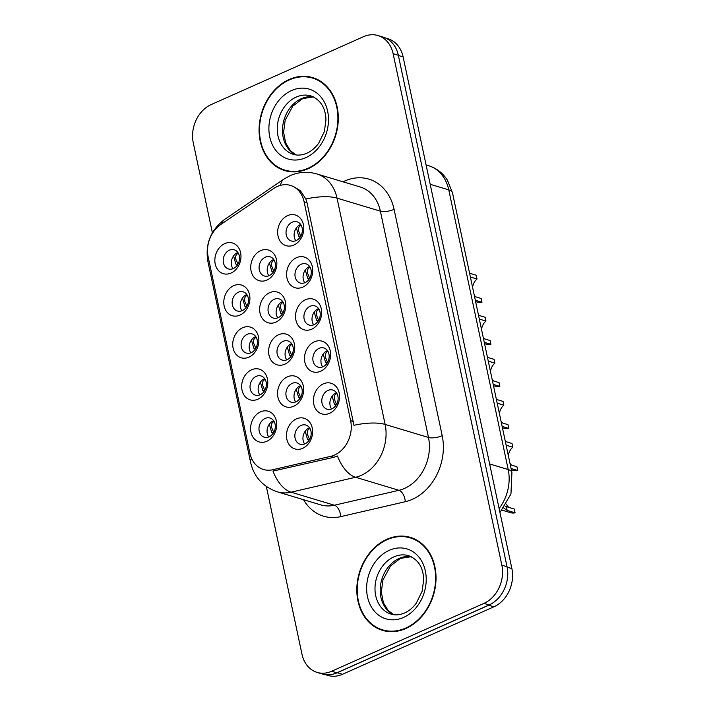 <?xml version="1.0" encoding="UTF-8"?>
<svg xmlns="http://www.w3.org/2000/svg" width="711" height="711" viewBox="0 0 711 711"><rect width="100%" height="100%" fill="white"/><g stroke="black" fill="none" stroke-linecap="round" stroke-linejoin="round"><path stroke-width="1.07" d="M257.853 399.226A16.015 12.771 106.7 0 1 242.033 390.17A16.015 12.771 106.7 0 1 251.596 369.791A16.015 12.771 106.7 0 1 267.416 378.856A16.015 12.771 106.7 0 1 257.853 399.226M256.244 376.35A10.007 7.981 -73.3 0 0 250.041 386.197A10.007 7.981 -73.3 0 0 255.311 395.138A10.007 7.981 -73.3 0 0 260.155 394.756A10.007 7.981 -73.3 0 0 266.349 384.909A10.007 7.981 -73.3 0 0 261.079 375.968A10.007 7.981 -73.3 0 0 256.244 376.35M248.912 357.171A16.015 12.771 106.7 0 1 233.101 348.106A16.015 12.771 106.7 0 1 242.655 327.735A16.015 12.771 106.7 0 1 258.475 336.792A16.015 12.771 106.7 0 1 248.912 357.171M247.304 334.294A10.007 7.981 -73.3 0 0 241.1 344.142A10.007 7.981 -73.3 0 0 246.379 353.074A10.007 7.981 -73.3 0 0 251.214 352.692A10.007 7.981 -73.3 0 0 257.409 342.844A10.007 7.981 -73.3 0 0 252.138 333.912A10.007 7.981 -73.3 0 0 247.304 334.294M239.971 315.106A16.015 12.771 106.7 0 1 224.161 306.05A16.015 12.771 106.7 0 1 233.715 285.671A16.015 12.771 106.7 0 1 249.534 294.736A16.015 12.771 106.7 0 1 239.971 315.106M238.363 292.23A10.007 7.981 -73.3 0 0 232.159 302.077A10.007 7.981 -73.3 0 0 237.438 311.018A10.007 7.981 -73.3 0 0 242.273 310.636A10.007 7.981 -73.3 0 0 248.468 300.789A10.007 7.981 -73.3 0 0 243.198 291.848A10.007 7.981 -73.3 0 0 238.363 292.23M231.039 273.051A16.015 12.771 106.7 0 1 215.22 263.985A16.015 12.771 106.7 0 1 224.783 243.615A16.015 12.771 106.7 0 1 240.594 252.672A16.015 12.771 106.7 0 1 231.039 273.051M229.422 250.174A10.007 7.981 -73.3 0 0 223.218 260.022A10.007 7.981 -73.3 0 0 228.498 268.954A10.007 7.981 -73.3 0 0 233.332 268.571A10.007 7.981 -73.3 0 0 239.527 258.724A10.007 7.981 -73.3 0 0 234.257 249.792A10.007 7.981 -73.3 0 0 229.422 250.174M266.794 441.291A16.015 12.771 106.7 0 1 250.974 432.226A16.015 12.771 106.7 0 1 260.537 411.856A16.015 12.771 106.7 0 1 276.357 420.912A16.015 12.771 106.7 0 1 266.794 441.291M265.176 418.415A10.007 7.981 -73.3 0 0 258.982 428.262A10.007 7.981 -73.3 0 0 264.252 437.194A10.007 7.981 -73.3 0 0 269.087 436.812A10.007 7.981 -73.3 0 0 275.29 426.964A10.007 7.981 -73.3 0 0 270.02 418.032A10.007 7.981 -73.3 0 0 265.176 418.415M293.732 406.265A16.015 12.771 106.7 0 1 277.912 397.2A16.015 12.771 106.7 0 1 287.475 376.821A16.015 12.771 106.7 0 1 303.295 385.886A16.015 12.771 106.7 0 1 293.732 406.265M292.114 383.389A10.007 7.981 -73.3 0 0 285.92 393.236A10.007 7.981 -73.3 0 0 291.19 402.168A10.007 7.981 -73.3 0 0 296.025 401.786A10.007 7.981 -73.3 0 0 302.228 391.939A10.007 7.981 -73.3 0 0 296.949 382.998A10.007 7.981 -73.3 0 0 292.114 383.389M284.791 364.201A16.015 12.771 106.7 0 1 268.971 355.136A16.015 12.771 106.7 0 1 278.534 334.765A16.015 12.771 106.7 0 1 294.354 343.831A16.015 12.771 106.7 0 1 284.791 364.201M283.174 341.324A10.007 7.981 -73.3 0 0 276.979 351.172A10.007 7.981 -73.3 0 0 282.249 360.113A10.007 7.981 -73.3 0 0 287.084 359.722A10.007 7.981 -73.3 0 0 293.288 349.874A10.007 7.981 -73.3 0 0 288.017 340.942A10.007 7.981 -73.3 0 0 283.174 341.324M275.85 322.145A16.015 12.771 106.7 0 1 260.03 313.08A16.015 12.771 106.7 0 1 269.593 292.701A16.015 12.771 106.7 0 1 285.413 301.766A16.015 12.771 106.7 0 1 275.85 322.145M274.233 299.269A10.007 7.981 -73.3 0 0 268.038 309.116A10.007 7.981 -73.3 0 0 273.308 318.048A10.007 7.981 -73.3 0 0 278.152 317.666A10.007 7.981 -73.3 0 0 284.347 307.819A10.007 7.981 -73.3 0 0 279.076 298.887A10.007 7.981 -73.3 0 0 274.233 299.269M266.909 280.081A16.015 12.771 106.7 0 1 251.099 271.015A16.015 12.771 106.7 0 1 260.653 250.645A16.015 12.771 106.7 0 1 276.472 259.711A16.015 12.771 106.7 0 1 266.909 280.081M265.301 257.204A10.007 7.981 -73.3 0 0 259.097 267.052A10.007 7.981 -73.3 0 0 264.368 275.992A10.007 7.981 -73.3 0 0 269.211 275.601A10.007 7.981 -73.3 0 0 275.406 265.763A10.007 7.981 -73.3 0 0 270.136 256.822A10.007 7.981 -73.3 0 0 265.301 257.204M302.673 448.321A16.015 12.771 106.7 0 1 286.853 439.256A16.015 12.771 106.7 0 1 296.416 418.886A16.015 12.771 106.7 0 1 312.236 427.951A16.015 12.771 106.7 0 1 302.673 448.321M301.055 425.445A10.007 7.981 -73.3 0 0 294.861 435.292A10.007 7.981 -73.3 0 0 300.131 444.233A10.007 7.981 -73.3 0 0 304.966 443.842A10.007 7.981 -73.3 0 0 311.169 433.994A10.007 7.981 -73.3 0 0 305.89 425.062A10.007 7.981 -73.3 0 0 301.055 425.445M320.67 371.231A16.015 12.771 106.7 0 1 304.85 362.175A16.015 12.771 106.7 0 1 314.413 341.795A16.015 12.771 106.7 0 1 330.233 350.861A16.015 12.771 106.7 0 1 320.67 371.231M319.052 348.363A10.007 7.981 -73.3 0 0 312.858 358.202A10.007 7.981 -73.3 0 0 318.128 367.143A10.007 7.981 -73.3 0 0 322.963 366.76A10.007 7.981 -73.3 0 0 329.166 356.913A10.007 7.981 -73.3 0 0 323.887 347.972A10.007 7.981 -73.3 0 0 319.052 348.363M311.729 329.175A16.015 12.771 106.7 0 1 295.909 320.11A16.015 12.771 106.7 0 1 305.472 299.74A16.015 12.771 106.7 0 1 321.292 308.796A16.015 12.771 106.7 0 1 311.729 329.175M310.112 306.299A10.007 7.981 -73.3 0 0 303.917 316.146A10.007 7.981 -73.3 0 0 309.187 325.078A10.007 7.981 -73.3 0 0 314.022 324.696A10.007 7.981 -73.3 0 0 320.226 314.849A10.007 7.981 -73.3 0 0 314.946 305.917A10.007 7.981 -73.3 0 0 310.112 306.299M302.788 287.12A16.015 12.771 106.7 0 1 286.968 278.054A16.015 12.771 106.7 0 1 296.531 257.675A16.015 12.771 106.7 0 1 312.351 266.741A16.015 12.771 106.7 0 1 302.788 287.12M301.171 264.243A10.007 7.981 -73.3 0 0 294.976 274.091A10.007 7.981 -73.3 0 0 300.246 283.022A10.007 7.981 -73.3 0 0 305.081 282.64A10.007 7.981 -73.3 0 0 311.285 272.793A10.007 7.981 -73.3 0 0 306.006 263.852A10.007 7.981 -73.3 0 0 301.171 264.243M293.847 245.055A16.015 12.771 106.7 0 1 278.028 235.99A16.015 12.771 106.7 0 1 287.591 215.62A16.015 12.771 106.7 0 1 303.41 224.685A16.015 12.771 106.7 0 1 293.847 245.055M292.23 222.179A10.007 7.981 -73.3 0 0 286.035 232.026A10.007 7.981 -73.3 0 0 291.306 240.967A10.007 7.981 -73.3 0 0 296.14 240.576A10.007 7.981 -73.3 0 0 302.344 230.728A10.007 7.981 -73.3 0 0 297.074 221.796A10.007 7.981 -73.3 0 0 292.23 222.179M329.611 413.295A16.015 12.771 106.7 0 1 313.791 404.23A16.015 12.771 106.7 0 1 323.354 383.86A16.015 12.771 106.7 0 1 339.174 392.916A16.015 12.771 106.7 0 1 329.611 413.295M327.993 390.419A10.007 7.981 -73.3 0 0 321.799 400.266A10.007 7.981 -73.3 0 0 327.069 409.198A10.007 7.981 -73.3 0 0 331.904 408.816A10.007 7.981 -73.3 0 0 338.107 398.969A10.007 7.981 -73.3 0 0 332.828 390.037A10.007 7.981 -73.3 0 0 327.993 390.419M259.799 394.898A10.007 7.981 106.7 0 1 264.332 378.785A10.007 7.981 106.7 0 1 264.688 378.643M250.859 352.843A10.007 7.981 106.7 0 1 255.391 336.73A10.007 7.981 106.7 0 1 255.747 336.579M241.918 310.778A10.007 7.981 106.7 0 1 246.45 294.665A10.007 7.981 106.7 0 1 246.806 294.523M232.977 268.722A10.007 7.981 106.7 0 1 237.51 252.609A10.007 7.981 106.7 0 1 237.865 252.458M268.74 436.963A10.007 7.981 106.7 0 1 273.273 420.85A10.007 7.981 106.7 0 1 273.628 420.699M295.678 401.928A10.007 7.981 106.7 0 1 300.211 385.815A10.007 7.981 106.7 0 1 300.566 385.673M286.737 359.873A10.007 7.981 106.7 0 1 291.27 343.76A10.007 7.981 106.7 0 1 291.626 343.609M277.797 317.817A10.007 7.981 106.7 0 1 282.329 301.695A10.007 7.981 106.7 0 1 282.685 301.553M268.856 275.752A10.007 7.981 106.7 0 1 273.388 259.639A10.007 7.981 106.7 0 1 273.744 259.488M304.619 443.993A10.007 7.981 106.7 0 1 309.152 427.88A10.007 7.981 106.7 0 1 309.507 427.729M322.616 366.903A10.007 7.981 106.7 0 1 327.149 350.79A10.007 7.981 106.7 0 1 327.495 350.647M313.675 324.847A10.007 7.981 106.7 0 1 318.208 308.734A10.007 7.981 106.7 0 1 318.564 308.583M304.735 282.782A10.007 7.981 106.7 0 1 309.267 266.669A10.007 7.981 106.7 0 1 309.623 266.527M295.794 240.727A10.007 7.981 106.7 0 1 300.326 224.614A10.007 7.981 106.7 0 1 300.682 224.463M331.548 408.967A10.007 7.981 106.7 0 1 336.09 392.854A10.007 7.981 106.7 0 1 336.436 392.703M273.762 188.477A27.018 21.552 106.7 0 1 277.397 186.442A27.018 21.552 106.7 0 1 290.452 185.402A27.018 21.552 106.7 0 1 304.086 201.737L350.63 420.681A27.018 21.552 106.7 0 1 330.695 456.346L272.766 469.731A27.018 21.552 106.7 0 1 263.505 469.491A27.018 21.552 106.7 0 1 249.872 453.165L208.163 256.92A27.018 21.552 106.7 0 1 220.659 224.578L273.762 188.477M289.208 79.463A48.535 38.714 -73.3 0 0 259.142 127.225A48.535 38.714 -73.3 0 0 284.72 170.569A48.535 38.714 -73.3 0 0 308.174 168.703A48.535 38.714 -73.3 0 0 338.24 120.941A48.535 38.714 -73.3 0 0 312.662 77.606A48.535 38.714 -73.3 0 0 289.208 79.463M284.133 169.858A48.535 38.714 -73.3 0 0 287.057 171.173M386.944 539.258A48.535 38.714 -73.3 0 0 356.878 587.01A48.535 38.714 -73.3 0 0 382.456 630.355A48.535 38.714 -73.3 0 0 405.91 628.488A48.535 38.714 -73.3 0 0 435.967 580.727A48.535 38.714 -73.3 0 0 410.398 537.392A48.535 38.714 -73.3 0 0 386.944 539.258M381.86 629.644A48.535 38.714 -73.3 0 0 384.793 630.959M292.834 186.131L300.424 190.744L305.854 199L306.974 202.608L353.954 425.302A35.026 11.963 -12 0 1 385.131 424.44A40.029 31.924 106.7 0 1 361.224 475.375A40.029 31.924 106.7 0 1 355.598 477.268L291.048 492.19A40.029 31.924 106.7 0 1 277.326 491.825L320.688 504.863A40.029 31.924 -73.3 0 0 334.401 505.219L398.951 490.306A40.029 31.924 -73.3 0 0 404.577 488.404A40.029 31.924 -73.3 0 0 428.484 437.469L380.385 211.167A40.029 31.924 -73.3 0 0 360.184 186.966L316.822 173.937A40.029 31.924 106.7 0 1 337.023 198.129A35.026 11.963 168 0 0 305.854 199M266.323 486.475L301.988 654.262A30.022 23.943 -73.3 0 0 317.142 672.41L322.341 673.975A30.022 23.943 -73.3 0 0 336.845 672.819L489.124 604.954A30.022 23.943 -73.3 0 0 507.05 566.747L398.329 55.262A30.022 23.943 -73.3 0 0 383.185 37.114L377.976 35.55A30.022 23.943 -73.3 0 0 363.472 36.705L211.194 104.57A30.022 23.943 -73.3 0 0 193.268 142.769L212.393 232.764M343.031 181.812A50.037 39.905 106.7 0 1 394.09 209.363L442.198 435.674A50.037 39.905 106.7 0 1 412.318 499.344A50.037 39.905 106.7 0 1 405.279 501.717A10.007 5.492 -103 0 0 398.951 490.306L355.598 477.268A35.026 19.224 77 0 1 337.458 455.991L333.85 457.297L272.98 471.1A35.026 19.224 77 0 0 291.048 492.19L334.401 505.219A10.007 5.492 -103 0 1 340.729 516.63A50.037 39.905 106.7 0 1 303.535 499.709M317.142 672.41A30.022 23.943 -73.3 0 0 331.646 671.255L483.924 603.39A30.022 23.943 -73.3 0 0 501.85 565.183L393.13 53.698A30.022 23.943 -73.3 0 0 377.976 35.55M412.682 538.174A48.535 38.714 -73.3 0 0 409.509 537.658M314.946 78.388A48.535 38.714 -73.3 0 0 311.782 77.872M325.051 674.57L327.958 675.45A30.022 23.943 -73.3 0 0 342.471 674.295L493.949 606.785A30.022 23.943 -73.3 0 0 511.876 568.587L403.119 56.907A30.022 23.943 -73.3 0 0 387.966 38.758L385.771 38.101M332.277 674.321A30.022 23.943 -73.3 0 0 337.263 672.73L488.75 605.221A30.022 23.943 -73.3 0 0 493.487 602.466M505.494 441.513L511.982 443.468L512.791 447.255L506.33 445.308M511.085 468.505L517.732 470.504A15.011 11.971 106.7 0 1 512.933 470.291L511.369 469.82M505.023 440.002L505.663 443.006M512.791 447.255A11.012 8.781 -73.3 0 0 508.365 455.689M509.991 463.341A11.012 8.781 -73.3 0 0 511.565 465.101M510.276 464.718L516.933 466.718L517.732 470.504M332.144 396.169L334.472 404.399L335.965 405.323M337.005 393.627L336.312 393.858C334.49 394.765 333.886 396.702 334.499 399.68L336.25 403.759M506.73 448.01L505.921 444.206M502.126 510.169L510.276 512.622A15.011 11.971 106.7 0 0 515.075 512.827L507.147 510.445L503.495 507.823M506.49 504.117A11.012 8.781 -73.3 0 0 508.907 507.432M505.139 506.25L514.275 509.04L515.075 512.827M305.206 431.204L307.534 439.425L309.027 440.349M310.067 428.653L309.374 428.884C307.552 429.791 306.948 431.728 307.561 434.705L309.312 438.794M274.188 421.623L273.504 421.845C271.673 422.752 271.069 424.689 271.682 427.675L273.433 431.755M273.673 432.492L271.664 432.395L269.336 424.165M271.664 432.395L273.148 433.319M317.879 79.703A48.037 38.314 -73.3 0 0 317.142 79.472L312.52 78.086A48.037 38.314 -73.3 0 0 289.306 79.925A48.037 38.314 -73.3 0 0 259.551 127.189A48.037 38.314 -73.3 0 0 284.862 170.089A48.037 38.314 -73.3 0 0 308.076 168.24A48.037 38.314 -73.3 0 0 337.832 120.977A48.037 38.314 -73.3 0 0 312.52 78.086M284.862 170.089L289.493 171.475A48.037 38.314 -73.3 0 0 290.23 171.689M415.606 539.489A48.037 38.314 -73.3 0 0 414.877 539.258L410.247 537.872A48.037 38.314 -73.3 0 0 387.042 539.711A48.037 38.314 -73.3 0 0 357.286 586.984A48.037 38.314 -73.3 0 0 382.598 629.875A48.037 38.314 -73.3 0 0 405.812 628.026A48.037 38.314 -73.3 0 0 435.567 580.763A48.037 38.314 -73.3 0 0 410.247 537.872M382.598 629.875L387.219 631.261A48.037 38.314 -73.3 0 0 387.957 631.475M496.554 399.458L503.05 401.404L503.85 405.19L497.389 403.253M502.144 426.44L508.792 428.44A15.011 11.971 106.7 0 1 503.992 428.235L502.428 427.764M496.082 397.938L496.722 400.942M503.85 405.19A11.012 8.781 -73.3 0 0 499.424 413.633M501.051 421.285A11.012 8.781 -73.3 0 0 502.624 423.045M501.335 422.654L507.992 424.654L508.792 428.44M323.203 354.114L325.531 362.334L327.024 363.268M328.064 351.572L327.371 351.803C325.549 352.7 324.945 354.638 325.558 357.615L327.309 361.703M497.789 405.945L496.98 402.15M487.613 357.393L494.109 359.348L494.909 363.134L488.448 361.188M493.203 384.384L499.851 386.384A15.011 11.971 106.7 0 1 495.052 386.171L493.487 385.7M487.142 355.882L487.782 358.886M494.909 363.134A11.012 8.781 -73.3 0 0 490.483 371.569M492.11 379.221A11.012 8.781 -73.3 0 0 493.683 380.98M492.403 380.598L499.051 382.598L499.851 386.384M314.262 312.058L316.591 320.279L318.608 320.377M316.599 320.279L318.084 321.203M319.123 309.507L318.43 309.738C316.608 310.645 316.004 312.582 316.617 315.56L318.368 319.639M488.848 363.89L488.039 360.086M478.672 315.337L485.169 317.284L485.969 321.07L479.516 319.132M484.262 342.32L490.91 344.32A15.011 11.971 106.7 0 1 486.111 344.115L484.547 343.644M478.201 313.818L478.841 316.822M485.969 321.07A11.012 8.781 -73.3 0 0 481.543 329.513M483.169 337.165A11.012 8.781 -73.3 0 0 484.742 338.925M483.462 338.534L490.11 340.533L490.91 344.32M305.321 269.993L307.659 278.214L309.143 279.147M310.183 267.452L309.489 267.683C307.667 268.58 307.063 270.518 307.676 273.495L309.427 277.583M479.907 321.825L479.098 318.03M469.731 273.273L476.228 275.228L477.028 279.014L470.575 277.068M475.321 300.264L481.969 302.264A15.011 11.971 106.7 0 1 477.17 302.051L475.606 301.58M469.269 271.762L469.9 274.766M477.028 279.014A11.012 8.781 -73.3 0 0 472.602 287.448M474.228 295.101A11.012 8.781 -73.3 0 0 475.801 296.86M474.521 296.478L481.169 298.478L481.969 302.264M296.38 227.938L298.718 236.159L300.202 237.083M301.242 225.387L300.549 225.618C298.727 226.525 298.122 228.462 298.736 231.439L300.486 235.519M470.966 279.77L470.158 275.966M265.247 379.567L264.563 379.79C262.732 380.687 262.128 382.625 262.741 385.611L264.492 389.699M264.732 390.428L262.723 390.33L260.395 382.109M262.723 390.33L264.208 391.263M256.315 337.503L255.631 337.734C253.791 338.632 253.187 340.569 253.8 343.555L255.551 347.635M255.791 348.372L253.783 348.274L251.454 340.045M253.783 348.274L255.276 349.199M247.375 295.447L246.69 295.669C244.86 296.567 244.246 298.513 244.868 301.491L246.619 305.579M246.85 306.308L244.842 306.21L242.513 297.989M244.842 306.21L246.335 307.143M238.434 253.383L237.75 253.614C235.919 254.511 235.305 256.449 235.928 259.435L237.678 263.514M237.918 264.252L235.901 264.154L233.572 255.924M235.901 264.154L237.394 265.079M296.265 389.139L298.602 397.369L300.086 398.293M301.126 386.597L300.433 386.828C298.611 387.726 298.007 389.664 298.62 392.641L300.371 396.729M287.324 347.084L289.661 355.304L291.146 356.229M292.185 344.533L291.492 344.764C289.67 345.67 289.066 347.608 289.679 350.585L291.43 354.673M278.392 305.019L280.721 313.249L282.214 314.173M283.245 302.477L282.551 302.708C280.729 303.606 280.125 305.543 280.738 308.521L282.489 312.609M269.451 262.963L271.78 271.184L273.273 272.109M274.304 260.413L273.611 260.644C271.789 261.55 271.184 263.488 271.798 266.465L273.548 270.553M350.63 420.681L353.509 421.552M330.695 456.346L333.85 457.297M272.766 469.731L275.912 470.682M304.086 201.737L306.974 202.608M442.198 435.674A10.007 3.422 -12 0 1 428.484 437.469L385.131 424.44L337.023 198.129L380.385 211.167A10.007 3.422 -12 0 0 394.09 209.363M316.822 173.937C307.659 171.315 298.736 171.893 290.061 175.679L283.956 179.083A35.026 15.073 55.8 0 0 280.543 185.322M251.596 458.471A35.026 11.963 168 0 0 250.627 462.541C254.103 477.072 262.999 486.831 277.326 491.825M250.627 462.541L207.905 261.541A35.026 11.963 -12 0 1 208.439 258.235M207.905 261.541C204.99 244.122 210.616 230.044 224.783 219.308A35.026 15.073 55.8 0 0 221.743 223.841M405.279 501.717L340.729 516.63M501.85 565.183L507.05 566.747M483.924 603.39L489.124 604.954M393.13 53.698L398.329 55.262M331.646 671.255L336.845 672.819M499.104 508.498A40.029 31.924 -73.3 0 0 508.205 469.536L448.765 189.873A40.029 31.924 -73.3 0 0 428.564 165.681C436.518 168.187 442.793 173.013 447.388 180.159L452.48 192.788L511.92 472.451A20.015 6.834 -12 0 0 508.205 469.536L489.639 463.954M430.191 184.291L448.765 189.873A20.015 6.834 -12 0 1 452.48 192.788M403.119 56.907L398.382 55.485M511.876 568.587L507.139 567.156M493.949 606.785L488.75 605.221M342.471 674.295L337.263 672.73M336.259 392.783L336.312 393.858M336.49 404.497L334.472 404.399M309.321 427.809L309.374 428.884M309.552 439.522L307.534 439.425M507.147 510.445L506.339 506.659M273.504 421.845L273.433 420.779M313.409 96.865A30.502 24.325 -73.3 0 0 301.402 98.651A30.502 24.325 -73.3 0 0 282.64 126.931A30.502 24.325 -73.3 0 0 295.963 154.9M296.203 97.087A30.502 24.325 -73.3 0 0 277.308 127.1A30.502 24.325 -73.3 0 0 293.376 154.34C297.527 155.629 302.024 155.247 306.85 153.203C311.222 151.274 315.142 147.977 318.617 143.32L324.349 131.606L325.949 119.955C325.585 107.805 320.59 99.789 310.938 95.914A30.502 24.325 -73.3 0 0 296.203 97.087M305.828 157.646A36.51 29.115 -73.3 0 0 327.629 111.192A36.51 29.115 -73.3 0 0 291.563 90.528A36.51 29.115 -73.3 0 0 269.762 136.983A36.51 29.115 -73.3 0 0 305.828 157.646M411.136 556.66A30.502 24.325 -73.3 0 0 399.138 558.437A30.502 24.325 -73.3 0 0 380.367 586.726A30.502 24.325 -73.3 0 0 393.69 614.695M393.93 556.873A30.502 24.325 -73.3 0 0 375.035 586.886A30.502 24.325 -73.3 0 0 391.112 614.126C395.263 615.415 399.751 615.033 404.577 612.989C408.949 611.06 412.869 607.772 416.344 603.106L422.076 591.392L423.676 579.741C423.321 567.591 418.317 559.575 408.674 555.709A30.502 24.325 -73.3 0 0 393.93 556.873M403.555 617.432A36.51 29.115 -73.3 0 0 425.356 570.977A36.51 29.115 -73.3 0 0 389.29 550.314A36.51 29.115 -73.3 0 0 367.489 596.769A36.51 29.115 -73.3 0 0 403.555 617.432M327.318 350.719L327.371 351.803M327.549 362.432L325.531 362.334M318.377 308.663L318.43 309.738M309.436 266.598L309.489 267.683M309.667 278.312L307.659 278.214M300.495 224.543L300.549 225.618M300.726 236.256L298.718 236.159M264.563 379.79L264.492 378.714M255.631 337.734L255.551 336.659M246.69 295.669L246.61 294.594M237.75 253.614L237.67 252.538M300.38 385.744L300.433 386.828M300.611 397.458L298.602 397.369M291.439 343.689L291.492 344.764M291.67 355.402L289.661 355.304M282.498 301.624L282.551 302.708M282.729 313.347L280.721 313.249M273.557 259.568L273.611 260.644M273.788 271.282L271.78 271.184M283.956 179.083L224.783 219.308M428.564 165.681L426.076 164.934M499.957 512.489L510.96 493.967L511.92 472.451M313.48 96.9L302.673 98.616L292.781 106.143L285.191 120.177L283.582 132.264L285.662 142.92L290.319 150.599L296.043 154.918M411.216 556.695L400.409 558.402L390.517 565.929L382.918 579.963L381.318 592.05L383.389 602.706L388.046 610.385L393.778 614.704"/></g></svg>
